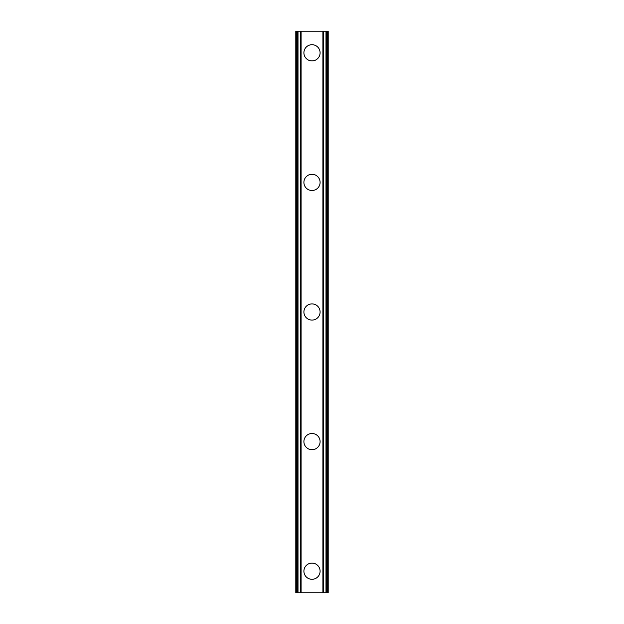 <?xml version="1.0" encoding="UTF-8"?>
<svg xmlns="http://www.w3.org/2000/svg" width="624" height="624" viewBox="0 0 624 624"><rect width="100%" height="100%" fill="white"/><g stroke="black" fill="none" stroke-linecap="round" stroke-linejoin="round"><path stroke-width="0.94" d="M303.904 571.202A8.096 8.096 0 0 1 312 563.098A8.096 8.096 0 0 1 320.096 571.202A8.096 8.096 0 0 1 312 579.298A8.096 8.096 0 0 1 303.904 571.202M303.904 441.597A8.096 8.096 0 0 1 312 433.501A8.096 8.096 0 0 1 320.096 441.597A8.096 8.096 0 0 1 312 449.701A8.096 8.096 0 0 1 303.904 441.597M303.904 312A8.096 8.096 0 0 1 312 303.904A8.096 8.096 0 0 1 320.096 312A8.096 8.096 0 0 1 312 320.096A8.096 8.096 0 0 1 303.904 312M303.904 182.403A8.096 8.096 0 0 1 312 174.299A8.096 8.096 0 0 1 320.096 182.403A8.096 8.096 0 0 1 312 190.499A8.096 8.096 0 0 1 303.904 182.403M303.904 52.798A8.096 8.096 0 0 1 312 44.702A8.096 8.096 0 0 1 320.096 52.798A8.096 8.096 0 0 1 312 60.902A8.096 8.096 0 0 1 303.904 52.798M327.288 31.2L295.799 31.2L295.799 592.8L328.201 592.8L328.201 31.2L327.288 31.2L327.288 592.8M295.799 31.2L295.799 592.8M300.604 31.2L300.604 592.8M301.018 31.2L301.018 592.8M301.096 31.2L301.096 592.8M322.904 31.2L322.904 592.8M322.982 31.2L322.982 592.8M323.396 31.2L323.396 592.8M296.408 31.2L296.408 592.8M296.712 31.2L296.712 592.8M297.297 31.2L297.297 592.8M297.367 31.2L297.367 592.8M298.007 31.2L298.007 592.8M325.993 31.2L325.993 592.8M326.633 31.2L326.633 592.8M326.703 31.2L326.703 592.8M327.592 31.2L327.592 592.8"/></g></svg>
